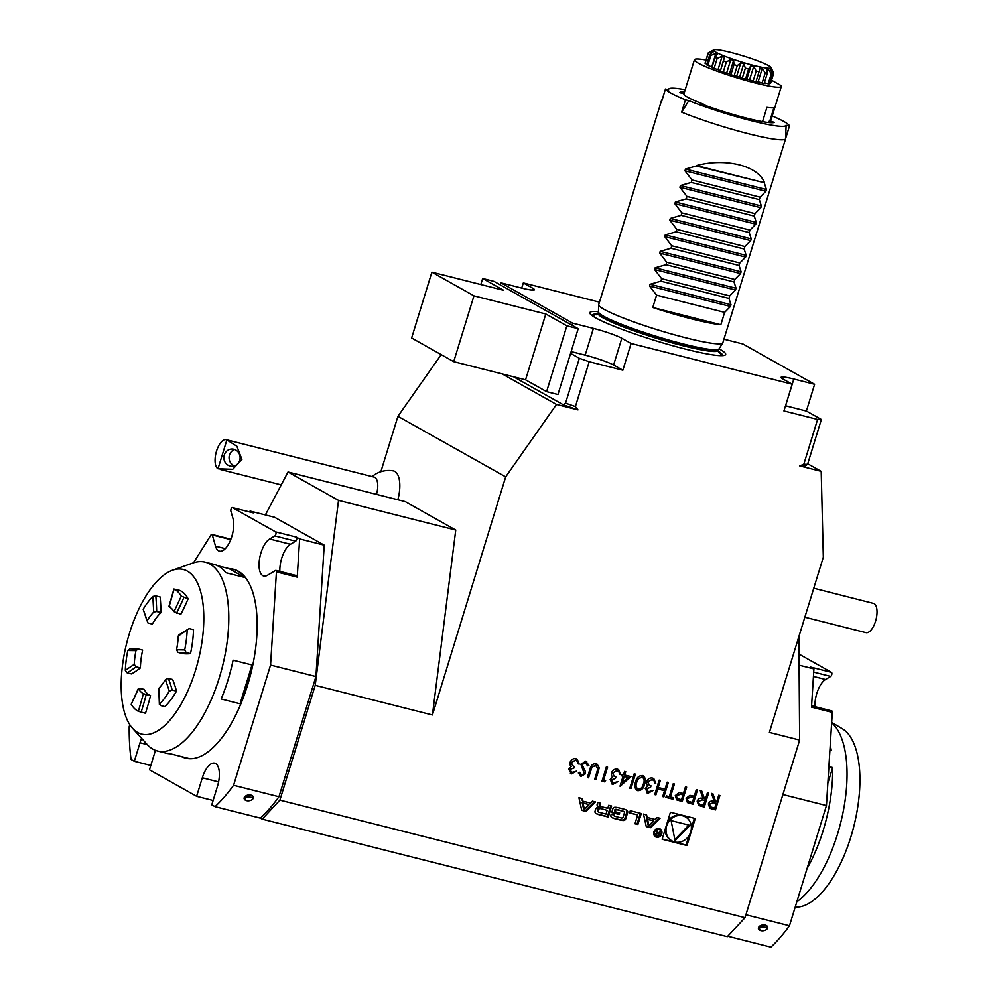 <?xml version="1.0" encoding="UTF-8"?>
<svg xmlns="http://www.w3.org/2000/svg" width="997" height="997" viewBox="0 0 997 997"><rect width="100%" height="100%" fill="white"/><g stroke="black" fill="none" stroke-linecap="round" stroke-linejoin="round"><path stroke-width="1.5" d="M482.673 278.499L494.014 281.366L578.198 328.686L566.857 325.82L546.605 391.647L525.556 379.82L453.71 361.662L411.624 337.995L431.875 272.169L503.722 290.326L482.673 278.499L480.816 284.544M578.198 328.686L557.946 394.513L546.605 391.647M566.857 325.82L545.808 313.993L473.961 295.835L453.71 361.662M473.961 295.835L431.875 272.169M545.808 313.993L525.556 379.82M707.521 792.391L708.705 792.69L704.281 807.084L698.698 805.464L697.152 801.139C698.399 798.447 700.368 797.538 703.047 798.423L700.23 790.546L701.689 790.92L704.505 798.784L705.477 799.033L707.521 792.391M685.462 786.807L686.646 787.107L682.222 801.513L676.676 799.881L675.268 795.594L679.032 792.603L683.419 793.462L685.462 786.807M634.217 773.859L635.413 774.158L630.976 788.565L629.792 788.266L634.217 773.859M624.708 775.043L630.989 776.626L620.009 786.184L623.075 776.214L621.542 775.828L622.003 774.357L623.524 774.744L624.546 771.416L625.73 771.715L624.708 775.043L625.555 771.666M647.14 817.39L646.579 814.848L643.501 814.063L646.268 826.613L650.53 827.697L660.064 818.25L656.986 817.478L655.041 819.397L647.14 817.39L645.807 814.649M659.179 828.582A4.549 4.063 119.3 0 0 655.615 836.869A4.549 4.063 119.3 0 0 660.076 828.943A4.549 4.063 119.3 0 0 659.179 828.582M629.618 812.941L637.681 814.985L634.977 823.759L637.893 824.507L641.283 813.502L630.291 810.723L629.618 812.941M610.937 815.035A2.256 2.019 119.3 0 0 611.834 817.515A16.027 14.344 119.3 0 0 614.8 818.662L620.371 820.07A16.027 14.344 119.3 0 0 623.561 820.481A2.256 2.019 119.3 0 0 625.742 818.774L627.612 812.705A2.256 2.019 119.3 0 0 626.739 810.237A16.027 14.344 119.3 0 0 623.761 809.078L618.177 807.67A16.027 14.344 119.3 0 0 614.987 807.258A2.256 2.019 119.3 0 0 612.806 808.966L611.709 812.543L619.174 814.437L619.66 812.854L615.112 811.708L615.386 810.823A1.433 1.284 119.3 0 1 617.056 809.776L623.511 811.408A1.433 1.284 119.3 0 1 624.346 813.091L623.175 816.917A1.433 1.284 119.3 0 1 621.492 817.964L615.037 816.331A1.433 1.284 119.3 0 1 614.14 815.072L611.161 814.325L610.937 815.035M595.097 811.022A2.256 2.019 119.3 0 0 595.994 813.515A16.027 14.344 119.3 0 0 598.948 814.661L608.257 817.017L611.635 806.012L608.718 805.277L607.796 808.305L600.954 806.585A1.433 1.284 119.3 0 1 600.119 804.903L600.63 803.233L597.714 802.498L597.203 804.168A2.256 2.019 119.3 0 0 598.063 806.635A16.027 14.344 119.3 0 0 599.87 807.445L599.795 807.72A16.027 14.344 119.3 0 0 597.826 807.558A2.256 2.019 119.3 0 0 595.633 809.265L595.097 811.022M578.933 797.75L581.7 810.299L585.974 811.384L595.496 801.937L592.417 801.152L590.486 803.071L582.584 801.077L582.011 798.522L578.933 797.75M695.258 818.512L670.433 812.243L662.12 839.25L686.945 845.531L695.258 818.512M599.471 302.153L523.325 282.911L532.585 288.121A22.507 2.368 17.1 0 1 534.429 289.766A22.507 2.368 17.1 0 1 521.68 288.071L500.88 282.812L572.602 323.128L593.402 328.387A22.507 2.368 17.1 0 1 621.816 338.282L631.076 343.479L792.166 384.194L783.941 410.938L817.59 419.438L803.794 464.29L799.706 465.911L821.192 471.344L823.323 557.161L769.397 732.421L799.656 740.073L798.859 636.684M631.076 343.479L622.851 370.223L613.591 365.014A22.507 2.368 17.1 0 0 585.177 355.131L571.156 351.58M570.608 353.374L579.357 358.297L565.561 403.137L563.317 404.77A187.86 19.753 17.1 0 0 577.973 409.879L575.406 406.564L589.202 361.724L622.851 370.223M577.973 409.879L556.488 404.446L505.678 476.878L432.436 714.974L315.214 685.338L279.895 800.13L745.021 917.676L799.656 740.073M576.341 771.117L571.269 773.822L568.726 769.198L571.181 766.618L570.122 765.035L570.122 762.269C571.343 759.427 573.35 758.268 576.129 758.779L577.275 759.228L579.232 764.138L578.048 763.839L577.624 761.596L575.655 760.25L571.343 762.443L572.714 765.796L574.484 766.519L574.023 768.002L569.91 769.497L571.879 772.426L576.515 771.217L571.443 773.909L570.483 773.535M570.969 772.064L571.879 772.426M576.503 760.574L575.481 760.163L571.343 762.443M585.85 761.234L588.903 765.409L587.569 765.846L585.401 762.717L582.049 764.5L585.339 771.441L585.401 773.822L581.114 776.351L578.335 773.024L579.681 772.413L581.7 774.918L584.205 773.585L580.877 764.176L585.85 761.234L586.759 761.596M585.85 762.879L582.049 764.5M581.887 764.412L581.924 765.945L585.177 771.342L585.239 773.722L580.316 776.052M581.052 774.644L581.7 774.918M599.222 767.889L595.857 779.679L594.661 779.38L597.851 768.824L595.633 765.31L592.031 767.017L588.554 777.834L587.37 777.535L590.05 768.849C590.86 765.285 592.854 763.615 596.019 763.814L597.253 764.3L599.222 767.889L595.857 779.679M596.281 765.546L592.031 767.017M603.609 780.053L605.64 780.564L604.406 781.847L601.964 781.224L606.388 766.83L607.584 767.129L603.609 780.053L607.397 767.079M617.754 781.586L612.669 784.278L610.127 779.654L612.582 777.087L611.522 775.492L611.522 772.737C612.744 769.896 614.75 768.724 617.529 769.248L618.676 769.696L620.645 774.607L619.449 774.308L619.025 772.052L617.056 770.718L612.744 772.912L614.115 776.264L615.884 776.987L615.436 778.47L611.311 779.966L613.28 782.894L617.916 781.673L612.843 784.377L611.884 784.003M612.37 782.52L613.28 782.894M617.903 771.03L616.894 770.619L612.744 772.912M642.467 775.541C645.508 777.348 646.206 780.24 644.561 784.228C643.701 788.415 641.445 790.571 637.806 790.683C634.728 788.889 633.98 785.985 635.575 781.96C636.497 777.772 638.803 775.629 642.467 775.541L643.352 775.903M642.292 775.454C645.333 777.249 646.031 780.153 644.398 784.128C643.526 788.315 641.27 790.471 637.644 790.596L636.896 790.334M652.873 790.459L647.801 793.163L645.246 788.54L647.701 785.96L646.654 784.365L646.642 781.611C647.876 778.769 649.87 777.61 652.661 778.121L653.808 778.57L655.764 783.48L654.58 783.181L654.157 780.938L652.175 779.592L647.876 781.785L649.234 785.138L651.004 785.86L650.555 787.343L646.43 788.839L648.399 791.768L653.035 790.559L647.963 793.251L647.003 792.877M647.502 791.406L648.399 791.768M653.023 779.916L652.013 779.504L647.876 781.785M667.143 782.184L668.326 782.483L663.89 796.877L662.706 796.578L664.525 790.671L657.733 788.963L655.914 794.871L654.73 794.559L659.167 780.165L660.35 780.464L658.194 787.48L664.974 789.2L667.143 782.184M674.433 784.028L670.458 796.952L673.336 797.675L672.888 799.158L665.934 797.401L666.382 795.918L669.274 796.653L673.249 783.729L674.433 784.028M696.317 789.562L697.514 789.861L693.077 804.255L687.531 802.622L686.123 798.335L689.887 795.344L694.273 796.204L696.317 789.562M718.725 795.22L719.909 795.519L715.472 809.913L709.889 808.293L708.344 803.968C709.602 801.276 711.571 800.367 714.238 801.252L711.422 793.375L712.892 793.749L715.709 801.625L716.681 801.862L718.725 795.22M734.141 75.747L737.244 65.652A34.284 3.602 -162.9 0 1 734.004 64.606L730.901 74.688L729.48 73.815A30.82 3.24 17.1 0 1 728.346 73.429L722.027 71.61A34.284 3.602 17.1 0 1 720.357 70.986L724.433 57.141A30.82 3.24 -162.9 0 1 722.164 56.231L717.179 58.412A34.284 3.602 -162.9 0 1 715.036 57.465L711.933 67.547A34.284 3.602 17.1 0 0 713.167 68.095L719.373 70.139A30.82 3.24 17.1 0 0 720.32 70.513M745.507 79.124L748.61 69.03A34.284 3.602 -162.9 0 1 745.382 68.12L742.279 78.19L739.649 77.043A30.82 3.24 17.1 0 1 738.453 76.682L732.807 75.311A34.284 3.602 17.1 0 1 730.901 74.688M755.95 81.779L759.053 71.684A34.284 3.602 -162.9 0 1 756.225 71.011L753.121 81.093L749.594 79.797A30.82 3.24 17.1 0 1 748.498 79.511L744.186 78.738A34.284 3.602 17.1 0 1 742.279 78.19M705.116 63.496L708.244 53.327A34.284 3.602 -162.9 0 1 708.206 52.966L705.103 63.01A34.284 3.602 17.1 0 0 705.103 63.035A34.284 3.602 17.1 0 0 705.091 63.235L706.811 64.219M757.109 82.041L754.816 81.492A34.284 3.602 17.1 0 1 753.121 81.093M707.795 65.503L710.898 55.408A34.284 3.602 -162.9 0 1 709.739 54.698L706.636 64.78A34.284 3.602 17.1 0 0 707.284 65.179L712.095 67.036M764.338 82.975L765.384 83.561L763.39 83.237A34.284 3.602 17.1 0 1 762.119 83.025L758.144 81.742L762.256 68.369A30.82 3.24 -162.9 0 1 760.026 67.908L759.053 71.684M764.425 82.701L768.201 83.773A34.284 3.602 17.1 0 0 768.886 83.773L769.372 83.499M785.873 132.19L785.648 138.508A64.93 6.829 -162.9 0 0 785.648 138.433L786.11 125.248L789.45 126.083A64.93 6.829 17.1 0 0 784.078 121.609A64.93 6.829 17.1 0 0 772.426 116.051L772.226 116.001M785.661 138.409L789.45 126.083M704.729 105.208L704.879 104.71A45.451 4.773 -162.9 0 1 683.917 93.905L694.423 59.758A45.451 4.773 -162.9 0 1 695.083 59.234A45.451 4.773 -162.9 0 1 697.514 58.997A45.451 4.773 -162.9 0 1 700.293 59.184A45.451 4.773 -162.9 0 1 705.477 59.945A45.451 4.773 -162.9 0 1 706.026 60.044M768.874 122.569L769.348 121.011L774.457 122.382A49.775 5.234 -162.9 0 1 700.368 103.576L704.879 104.71M785.648 138.508A64.93 6.829 -162.9 0 1 785.624 138.708L722.837 342.769A64.93 6.829 -162.9 0 1 722.763 342.943A64.93 6.829 -162.9 0 1 658.78 330.206A64.93 6.829 -162.9 0 1 598.698 304.783A64.93 6.829 -162.9 0 1 598.723 304.584L661.51 100.523A64.93 6.829 -162.9 0 0 661.672 101.358L665.46 89.02A64.93 6.829 17.1 0 0 685.475 99.812L688.815 100.647L681.674 112.15L685.475 99.812M685.201 89.755A61.453 6.456 17.1 0 0 668.7 89.032A61.453 6.456 17.1 0 0 668.7 89.842L665.46 89.02M683.979 93.706L679.78 92.634A49.775 5.234 -162.9 0 1 684.553 91.861M770.619 83.225A34.284 3.602 17.1 0 0 770.631 83.2A34.284 3.602 17.1 0 0 770.644 83.175L773.734 73.117A34.284 3.602 -162.9 0 1 773.722 73.142L770.619 83.225L769.534 82.975M771.553 80.209L780.813 85.406A45.451 4.773 -162.9 0 1 781.312 86.477A45.451 4.773 -162.9 0 1 781.312 86.49A45.451 4.773 -162.9 0 1 780.651 87.001A45.451 4.773 -162.9 0 1 778.208 87.238A45.451 4.773 -162.9 0 1 775.442 87.051A45.451 4.773 -162.9 0 1 770.257 86.29A45.451 4.773 -162.9 0 1 765.708 85.418A45.451 4.773 -162.9 0 1 758.393 83.76A45.451 4.773 -162.9 0 1 752.61 82.302A45.451 4.773 -162.9 0 1 744.049 79.947A45.451 4.773 -162.9 0 1 737.73 78.078A45.451 4.773 -162.9 0 1 728.957 75.298A45.451 4.773 -162.9 0 1 722.875 73.255A45.451 4.773 -162.9 0 1 714.949 70.401A45.451 4.773 -162.9 0 1 709.827 68.419A45.451 4.773 -162.9 0 1 703.695 65.827A45.451 4.773 -162.9 0 1 700.156 64.144A45.451 4.773 -162.9 0 1 696.567 62.126A45.451 4.773 -162.9 0 1 695.046 60.954A45.451 4.773 -162.9 0 1 694.423 59.758M757.259 81.567A30.82 3.24 17.1 0 0 758.144 81.742M781.312 86.49L770.806 120.637A45.451 4.773 -162.9 0 1 770.544 120.961L774.719 107.389A45.451 4.773 -162.9 0 1 766.93 107.352L762.543 121.646M773.921 107.676L769.883 120.799L770.544 120.961M688.815 100.647A61.453 6.456 17.1 0 0 751.264 120.699A61.453 6.456 17.1 0 0 786.11 125.248M785.624 138.708A64.93 6.829 -162.9 0 1 747.688 133.523A64.93 6.829 -162.9 0 1 681.674 112.15M661.51 100.523A64.93 6.829 -162.9 0 1 661.584 100.348L662.357 99.114M696.317 165.976L696.442 165.564C725.891 157.601 758.306 165.789 764.512 182.775L696.317 165.976L685.5 169.066L766.431 189.517L764.387 183.186M766.431 189.517L765.883 191.262L760.075 197.169L759.328 199.637L691.257 182.439L680.44 185.529L761.359 205.98L759.328 199.637M761.359 205.98L760.823 207.725L755.016 213.632L754.255 216.1L686.198 198.889L675.38 201.98L756.299 222.431L754.255 216.1M756.299 222.431L755.763 224.175L749.956 230.083L749.196 232.55L681.125 215.352L670.308 218.443L751.24 238.894L749.196 232.55M751.24 238.894L750.704 240.638L744.896 246.546L744.136 249.013L676.066 231.803L665.248 234.893L746.18 255.344L744.136 249.013M746.18 255.344L745.631 257.089L739.824 262.996L739.076 265.464L671.006 248.265L660.188 251.356L741.107 271.807L739.076 265.464M741.107 271.807L740.572 273.552L734.764 279.459L734.004 281.927L665.946 264.716L655.129 267.807L736.048 288.258L734.004 281.927M736.048 288.258L735.512 290.002L729.704 295.91L728.944 298.377L660.874 281.179L650.056 284.27L730.988 304.721L728.944 298.377M730.988 304.721L730.452 306.465L724.645 312.373L720.843 324.71A64.93 6.829 -162.9 0 1 652.773 307.512L656.574 295.162L724.645 312.373M650.056 284.27L649.521 286.014L656.574 295.162M660.874 281.179L661.634 278.711L729.704 295.91M655.129 267.807L654.593 269.551L661.634 278.711M665.946 264.716L666.706 262.248L734.764 279.459M660.188 251.356L659.653 253.101L666.706 262.248M671.006 248.265L671.766 245.798L739.824 262.996M665.248 234.893L664.712 236.638L671.766 245.798M676.066 231.803L676.826 229.335L744.896 246.546M670.308 218.443L669.772 220.187L676.826 229.335M681.125 215.352L681.886 212.884L749.956 230.083M675.38 201.98L674.844 203.724L681.886 212.884M686.198 198.889L686.958 196.421L755.016 213.632M680.44 185.529L679.904 187.274L686.958 196.421M691.257 182.439L692.018 179.971L760.075 197.169M685.5 169.066L684.964 170.811L692.018 179.971M771.017 69.84L771.254 69.03A30.82 3.24 -162.9 0 1 770.781 69.217L772.401 73.666A34.284 3.602 -162.9 0 1 771.304 73.691L768.201 83.773M773.722 73.142L771.254 69.03M749.594 79.797L753.72 66.425A30.82 3.24 -162.9 0 1 750.965 65.702L748.61 69.03M756.225 71.011L753.72 66.425M767.266 72.781L768.351 69.279A30.82 3.24 -162.9 0 1 766.905 69.129L767.316 73.292A34.284 3.602 -162.9 0 1 765.222 72.943L762.119 83.025M771.304 73.691L768.351 69.279M765.222 72.943L762.256 68.369M715.036 57.465L717.391 54.15A30.82 3.24 -162.9 0 1 715.896 53.402L710.898 55.408M723.224 72.058L726.339 61.964A34.284 3.602 -162.9 0 1 723.461 60.904L720.357 70.986M723.461 60.904L724.433 57.141M705.103 63.035L708.206 52.966A34.284 3.602 -162.9 0 1 708.206 52.941L712.705 50.461A30.82 3.24 -162.9 0 1 712.793 50.411L713.864 49.85A29.947 3.153 17.1 0 0 741.307 61.939A29.947 3.153 17.1 0 0 770.806 67.372A29.947 3.153 17.1 0 0 753.234 59.234A29.947 3.153 17.1 0 0 723.585 50.76A29.947 3.153 17.1 0 0 713.864 49.85M709.739 54.698L713.316 51.832A30.82 3.24 -162.9 0 1 712.78 51.333L708.244 53.327M729.48 73.815L733.593 60.443A30.82 3.24 -162.9 0 1 730.826 59.496L726.339 61.964M734.004 64.606L733.593 60.443M739.649 77.043L743.762 63.671A30.82 3.24 -162.9 0 1 740.833 62.786L737.244 65.652M745.382 68.12L743.762 63.671M736.633 76.42L740.821 62.799M746.741 79.461L750.965 65.715M764.213 83.387L767.316 73.292M714.076 68.494L717.179 58.412M769.285 83.785L772.401 73.666M770.806 67.372L773.684 72.756A34.284 3.602 -162.9 0 1 773.734 73.117M712.406 52.542L712.768 51.333M711.746 66.924L715.883 53.402M718.002 69.765L722.152 56.243M726.651 73.055L730.813 59.508M764.512 182.775L696.442 165.564M523.325 282.911L521.73 288.083M500.88 282.812L500.245 284.868M792.166 384.194L782.907 378.985A22.507 2.368 17.1 0 1 781.062 377.34A22.507 2.368 17.1 0 1 793.824 379.034L814.611 384.294L806.386 411.038L785.586 405.779A22.507 2.368 17.1 0 0 785.536 405.767M814.611 384.294L742.89 343.977L723.947 339.192M572.602 323.128L571.966 325.184M589.202 361.724A190.452 20.027 -162.9 0 1 579.357 358.297M817.59 419.438A190.452 20.027 17.1 0 0 821.378 419.463L806.386 411.038M652.773 307.512L720.843 324.71M598.449 311.712A71.074 7.478 17.1 0 0 589.813 313.133A71.074 7.478 17.1 0 0 655.552 340.7A71.074 7.478 17.1 0 0 725.417 354.845A71.074 7.478 17.1 0 0 719.834 349.249A71.074 7.478 17.1 0 0 719.061 348.813M803.794 464.29A190.452 20.027 17.1 0 0 807.582 464.303L821.378 419.463M565.561 403.137A190.452 20.027 17.1 0 0 575.406 406.564M799.706 465.911A187.86 19.753 17.1 0 0 805.339 465.935L807.582 464.303M563.317 404.77L513.505 376.766M813.764 588.218L874.082 603.559A15.154 6.568 -75.8 0 1 875.54 621.281A15.154 6.568 -75.8 0 1 865.944 632.646L804.841 617.218M234.619 449.522A8.661 8.138 -89.7 0 0 234.557 465.935M239.716 460.402A8.661 8.138 -89.7 0 0 232.027 449.061A8.661 8.138 -89.7 0 0 223.864 457.685A8.661 8.138 -89.7 0 0 239.716 460.402M217.994 468.789L232.737 469.3L241.922 459.418L236.887 446.257L226.855 439.989L217.994 468.789A15.154 6.568 104.2 0 1 216.536 451.08A15.154 6.568 104.2 0 1 226.145 439.702A15.154 6.568 104.2 0 1 226.855 439.989M226.145 439.702L374.099 477.089A15.154 6.568 104.2 0 1 376.492 494.362M392.706 470.783A25.91 11.229 104.2 0 1 397.853 499.759M245.86 800.417L244.676 796.852A4.686 2.891 172 0 0 245.86 800.417A4.686 2.891 172 0 0 252.266 799.507A4.686 2.891 172 0 0 252.864 798.921A4.686 2.891 172 0 0 250.995 795.132A4.686 2.891 172 0 0 244.676 796.852L253.437 797.401M296.308 575.755A2.168 0.935 104.2 0 1 296.72 575.68A2.168 0.935 104.2 0 1 297.231 577.163L299.636 538.928L296.396 537.109A2.168 0.935 104.2 0 1 296.745 539.09A2.168 0.935 104.2 0 1 295.635 541.184L290.451 544.262A19.479 8.45 -75.8 0 0 279.858 571.418M297.231 577.163L276.431 571.904A2.168 0.935 -75.8 0 0 275.92 570.421A2.168 0.935 -75.8 0 0 275.521 570.508L267.37 575.331A19.479 8.45 -75.8 0 1 263.744 576.054A19.479 8.45 -75.8 0 1 259.532 558.956A19.479 8.45 -75.8 0 1 269.651 539.003L290.451 544.262M230.731 539.626L212.299 534.965A2.168 0.935 -75.8 0 0 211.85 534.417A2.168 0.935 -75.8 0 0 210.915 535.077L193.518 562.794M233.585 785.275L278.961 796.74L315.937 676.552L270.561 665.074L233.585 785.275A165.564 71.796 104.2 0 1 215.04 806.66L211.775 804.828L217.471 786.309A19.479 8.45 -75.8 0 0 214.667 763.166A19.479 8.45 -75.8 0 0 202.316 777.797L196.621 796.304L149.475 769.809L155.171 751.289A19.479 8.45 -75.8 0 0 155.457 750.342M213.109 800.479L196.621 796.304M212.299 534.965L215.514 546.182A19.479 8.45 -75.8 0 0 219.452 551.154A19.479 8.45 -75.8 0 0 230.494 540.187A19.479 8.45 -75.8 0 0 232.949 518.365L230.905 511.237A2.168 0.935 104.2 0 1 231.179 508.806A2.168 0.935 104.2 0 1 232.401 507.585A2.168 0.935 104.2 0 1 232.5 507.635L275.596 531.862A2.168 0.935 104.2 0 1 275.945 533.844A2.168 0.935 104.2 0 1 274.836 535.937L269.651 539.003M253.088 512.832A2.168 0.935 104.2 0 1 253.201 512.844A2.168 0.935 104.2 0 1 253.3 512.894L250.06 511.062L249.524 511.922M141.636 738.378A19.479 8.45 -75.8 0 0 140.016 742.777L134.321 761.284L131.056 759.452A165.564 71.796 104.2 0 1 129.199 726.589L129.784 724.669M150.809 765.459L134.321 761.284M278.961 796.74A165.564 71.796 104.2 0 1 260.416 818.126L215.04 806.66M276.431 571.904L270.561 665.074M232.862 569.125A97.394 42.235 -75.8 0 0 228.899 568.577L244.788 577.5A97.394 42.235 -75.8 0 0 237.473 570.982A97.394 42.235 -75.8 0 0 232.862 569.125L233.622 569.324A97.394 42.235 104.2 0 1 238.233 571.169A97.394 42.235 104.2 0 1 249.238 679.593A97.394 42.235 104.2 0 1 185.891 758.169L185.13 757.969A97.394 42.235 -75.8 0 0 189.094 758.53L170.188 753.757A97.394 42.235 104.2 0 1 166.225 753.196L157.526 751.003A97.394 42.235 104.2 0 1 147.095 744.41L132.589 728.358A84.895 36.814 104.2 0 1 126.793 642.778A84.895 36.814 104.2 0 1 172.556 570.222A84.895 36.814 104.2 0 1 187.311 571.107A84.895 36.814 104.2 0 1 193.356 676.926A84.895 36.814 104.2 0 1 132.589 728.358M315.937 676.552L324.224 545.147L274.649 517.281L250.06 511.062M324.224 545.147L299.636 538.928M745.918 914.748L789.462 925.752A165.564 71.796 -75.8 0 1 770.918 947.15L727.735 936.233M760.125 930.388A4.686 2.891 -8 0 1 758.954 926.824A4.686 2.891 -8 0 1 765.26 925.104A4.686 2.891 -8 0 1 767.142 928.892A4.686 2.891 -8 0 1 766.543 929.478A4.686 2.891 -8 0 1 760.125 930.388L758.954 926.824L767.715 927.384M789.462 925.752L826.438 805.564L832.308 712.394L811.508 707.135L813.913 668.912L799.071 665.161M782.894 794.559L826.438 805.564M814.935 706.649A19.479 8.45 104.2 0 1 825.528 679.493L830.713 676.415A2.168 0.935 -75.8 0 0 831.822 674.321A2.168 0.935 -75.8 0 0 831.473 672.339L798.996 654.082M831.473 672.339L810.673 667.093L813.913 668.912M831.386 710.998A2.168 0.935 104.2 0 1 831.785 710.911A2.168 0.935 104.2 0 1 832.308 712.394M502.164 373.9L556.488 404.446M505.678 476.878L397.928 416.31L441.197 354.62M821.192 471.344L807.732 463.779M745.021 917.676L727.324 936.682L262.199 819.135L279.895 800.13M315.214 685.338L338.531 500.394L455.754 530.03L432.436 714.974M265.376 514.938L288.021 472.005L405.243 501.628L455.754 530.03M262.199 819.135L260.416 818.126M397.928 416.31L380.879 471.706M338.531 500.394L288.021 472.005M147.98 623L143.169 609.254L147.033 620.907A45.451 19.716 -75.8 0 1 153.725 612.046L156.666 611.485L161.003 612.582A45.451 19.716 -75.8 0 0 152.329 624.097L147.98 623M143.169 609.254A63.845 27.692 104.2 0 1 152.84 596.443L153.725 612.046M161.003 612.582A151.494 65.702 -75.8 0 0 160.131 596.979L155.781 595.882L152.84 596.443M136.041 666.819L134.234 664.351L125.298 670.358L127.118 672.825L131.467 673.922A151.494 65.702 -75.8 0 0 140.39 667.915L136.041 666.819A151.494 65.702 -75.8 0 1 127.118 672.825M125.298 670.358A63.845 27.692 104.2 0 1 127.803 650.518L135.953 650.642A45.451 19.716 -75.8 0 0 134.234 664.351M130.133 648.873L127.803 650.518M135.953 650.642L138.284 648.997L142.633 650.106A45.451 19.716 -75.8 0 0 140.39 667.915M129.51 648.835L138.284 648.997M146.21 694.523L143.443 693.675L138.384 711.322L145.487 713.266A151.494 65.702 -75.8 0 0 150.559 695.619L146.21 694.523A151.494 65.702 -75.8 0 1 141.138 712.17M138.384 711.322A63.845 27.692 104.2 0 1 131.205 704.293L138.483 688.815A45.451 19.716 -75.8 0 0 143.443 693.675M150.559 695.619A45.451 19.716 -75.8 0 1 144.116 689.313L138.421 688.366L131.205 704.293M168.306 678.396L165.465 679.543L169.328 691.183L172.169 690.049L176.506 691.145A151.494 65.702 -75.8 0 0 172.643 679.493L168.306 678.396A151.494 65.702 -75.8 0 1 172.169 690.049M169.328 691.183A63.845 27.692 104.2 0 1 159.657 703.994L158.772 688.404A45.451 19.716 -75.8 0 0 165.465 679.543M176.506 691.145A63.845 27.692 -75.8 0 1 164.841 706.611L160.492 705.515L159.657 703.994L159.383 704.63L158.772 688.404M189.156 628.571L178.874 634.827L178.264 636.086L189.156 628.571L193.505 629.668A63.845 27.692 -75.8 0 1 190.489 653.621L186.14 652.524L184.694 649.932L176.544 649.807A45.451 19.716 -75.8 0 0 178.264 636.086M187.199 630.092A63.845 27.692 104.2 0 1 184.694 649.932M176.544 649.807L177.989 652.399L182.339 653.496A151.494 65.702 -75.8 0 0 190.489 653.621M170.076 606.874L169.054 606.762L174.114 589.127L179.485 590.324A63.845 27.692 -75.8 0 1 188.134 598.798L181.292 596.144L174.014 611.622A45.451 19.716 -75.8 0 0 169.054 606.762M181.292 596.144A63.845 27.692 104.2 0 0 174.114 589.127L175.136 589.227M174.014 611.622L180.856 614.289A151.494 65.702 -75.8 0 0 188.134 598.798M172.556 570.222L192.944 562.993A97.394 42.235 104.2 0 1 205.257 562.158A97.394 42.235 104.2 0 1 209.869 564.003A97.394 42.235 104.2 0 1 220.873 672.427A97.394 42.235 104.2 0 1 157.526 751.003M205.257 562.158L213.956 564.352A97.394 42.235 104.2 0 1 218.567 566.209A97.394 42.235 104.2 0 1 225.883 572.727L244.788 577.5M228.899 568.577L217.707 565.748M252.004 664.962L233.099 660.188A97.394 42.235 104.2 0 1 221.16 698.997L240.065 703.782A97.394 42.235 -75.8 0 0 252.004 664.962L240.065 703.782M181.379 756.586A97.394 42.235 -75.8 0 0 185.13 757.969M795.17 907.195L797.276 907.096A92.758 40.229 -75.8 0 0 853.781 826.513A92.758 40.229 -75.8 0 0 842.353 728.757L831.672 722.376M796.84 901.762A97.394 42.235 -75.8 0 0 843.3 811.097A97.394 42.235 -75.8 0 0 831.648 722.738M807.047 868.574A97.394 42.235 -75.8 0 0 832.657 767.578L828.893 766.631M827.846 783.218L832.657 767.578M829.915 750.255L831.249 750.591A97.394 42.235 -75.8 0 0 830.239 745.108M831.249 750.591L829.94 749.856M662.195 839.013L686.11 845.057L688.989 835.673M691.382 827.909L694.336 818.288M686.11 845.057L686.945 845.531M685.438 816.879A13.784 12.325 119.3 0 0 682.721 815.795A13.784 12.325 119.3 0 0 667.217 824.307A13.784 12.325 119.3 0 0 671.941 840.895A13.784 12.325 119.3 0 0 689.438 834.925A13.784 12.325 119.3 0 0 685.438 816.879L684.603 816.406A13.784 12.325 119.3 0 0 681.873 815.322A13.784 12.325 119.3 0 0 667.541 821.628M665.161 829.392A13.784 12.325 119.3 0 0 671.093 840.421L671.941 840.895M675.056 840.695L689.912 825.354L671.106 820.606L675.056 840.695M674.832 839.586L688.865 825.092M584.354 809.153L583.021 803.059L588.978 804.567L584.354 809.153L583.519 808.679L582.173 802.585L583.021 803.059M582.173 802.585L588.978 804.567M582.584 801.077L581.239 798.335M581.637 810.025L585.127 810.91L594.449 801.675M585.127 810.91L585.974 811.384M599.11 807.009L599.87 807.445M597.814 806.461A16.027 14.344 119.3 0 0 599.035 806.972M600.119 806.112A1.433 1.284 119.3 0 1 599.284 804.429L599.72 802.996M595.707 813.315A16.027 14.344 119.3 0 0 598.113 814.188L607.41 816.543L610.725 805.788M607.41 816.543L608.257 817.017M600.331 808.642A1.433 1.284 119.3 0 0 598.649 809.689L598.35 810.648A1.433 1.284 119.3 0 0 599.185 812.331L606.026 814.063L607.161 810.362L599.484 808.168A1.433 1.284 119.3 0 0 597.801 809.215L598.649 809.689M598.35 811.857A1.433 1.284 119.3 0 1 597.515 810.175L597.801 809.215M599.484 808.168L607.161 810.362M613.317 814.873A1.433 1.284 119.3 0 0 614.202 815.858M623.2 811.222A1.433 1.284 119.3 0 0 622.676 810.935L623.511 811.408M615.112 811.708L614.538 810.349A1.433 1.284 119.3 0 1 616.221 809.302L622.676 810.935M611.784 812.306L618.327 813.963L618.738 812.63M618.327 813.963L619.174 814.437M611.547 817.328A16.027 14.344 119.3 0 0 613.953 818.188L619.536 819.596A16.027 14.344 119.3 0 0 622.714 820.008A2.256 2.019 119.3 0 0 624.907 818.3L626.764 812.231A2.256 2.019 119.3 0 0 626.166 809.938M629.693 812.705L637.681 814.985M635.052 823.522L637.058 824.033L640.361 813.278M637.058 824.033L637.893 824.507M659.653 829.691A3.676 3.29 119.3 0 0 656.038 836.109A3.676 3.29 119.3 0 0 659.653 829.691L658.805 829.217A3.676 3.29 119.3 0 0 656.038 829.093M653.658 833.342A3.676 3.29 119.3 0 0 655.203 835.636L656.038 836.109M655.216 836.595A4.549 4.063 119.3 0 0 658.805 836.234M661.185 831.997A4.549 4.063 119.3 0 0 659.64 828.731M658.282 832.894L656.612 829.953L657.335 832.682L655.752 833.866L656.736 835.685L658.519 836.134L660.139 830.85L658.917 833.056L657.06 832.258M656.151 835.461L657.796 835.287M657.671 835.66L658.519 836.134M658.207 835.386L656.886 835.05A0.897 0.81 -60.7 0 1 657.409 833.342L658.73 833.666L658.207 835.386M656.5 832.856A0.897 0.81 -60.7 0 1 656.574 832.869L658.73 833.666M656.562 834.863L656.051 834.576A0.897 0.81 -60.7 0 1 655.652 834.327M646.206 826.339L649.695 827.223L659.017 817.989M649.695 827.223L650.53 827.697M648.922 825.466L647.576 819.372L653.546 820.88L648.922 825.466L648.075 824.993L646.741 818.898L647.576 819.372M646.741 818.898L653.546 820.88M571.269 773.822L570.396 773.485M577.188 759.178L579.232 764.138M579.07 764.051L578.048 763.789M576.416 760.524L575.481 760.163M571.181 762.356L572.627 765.758M574.297 766.469L574.023 768.002M573.861 767.902L569.91 769.497M569.736 769.41L571.705 772.339M585.688 761.147L588.903 765.409M588.741 765.31L587.532 765.708M580.939 776.264L580.242 776.002M579.506 772.314L581.525 774.819M595.683 779.592L594.686 779.33M596.194 765.497L595.471 765.21M591.869 766.917L588.554 777.834M588.392 777.747L587.383 777.486M597.166 764.25L599.06 767.802M605.428 780.514L604.406 781.847M604.244 781.748L601.976 781.174M612.669 784.278L611.797 783.954M618.601 769.647L620.645 774.607M620.47 774.507L619.449 774.258M617.816 770.98L616.894 770.619M612.582 772.812L614.04 776.214M615.71 776.925L615.436 778.47M615.261 778.37L611.311 779.966M611.149 779.866L613.105 782.795M630.777 776.576L620.246 786.247M621.555 775.778L623.075 776.214M628.197 777.51L624.085 776.426L622.34 782.77L628.197 777.51L624.259 776.513L622.34 782.77M635.226 774.121L630.976 788.565M630.814 788.465L629.805 788.216M637.644 790.596L636.821 790.285M642.479 777.199L638.205 778.669L636.585 782.171C635.313 785.262 635.799 787.58 638.055 789.101M636.585 782.171L636.759 782.259C635.475 785.362 635.961 787.667 638.217 789.2L637.544 788.914M638.217 789.2C641.046 788.976 642.753 787.219 643.377 783.929C644.723 780.838 644.249 778.532 641.968 777.012L638.367 778.769L636.759 782.259M647.801 793.163L646.916 792.827M653.72 778.52L655.764 783.48M655.59 783.393L654.58 783.131M652.948 779.866L652.013 779.504M647.701 781.698L649.159 785.1M650.829 785.81L650.555 787.343M650.38 787.244L646.43 788.839M646.268 788.752L648.237 791.68M668.14 782.433L663.89 796.877M663.728 796.79L662.718 796.528M657.733 788.963L664.525 790.671M657.571 788.864L655.914 794.871M655.752 794.771L654.742 794.522M660.164 780.414L658.194 787.48M674.246 783.978L670.458 796.952M673.162 797.625L672.888 799.158M672.726 799.058L665.946 797.351M686.472 787.069L682.222 801.513M682.048 801.414L676.514 799.781M676.29 795.793L677.412 798.535L681.487 799.731L682.957 794.933L680.49 794.223L676.29 795.793L677.324 798.485M680.49 794.223L676.452 795.88M682.957 794.933L680.652 794.322M697.327 789.811L693.077 804.255M692.915 804.168L687.369 802.523M687.145 798.535L688.266 801.276L692.342 802.485L693.825 797.675L691.345 796.964L687.145 798.535L688.192 801.227M691.345 796.964L687.307 798.634M693.825 797.675L691.519 797.064M708.531 792.64L704.281 807.084M704.106 806.997L698.523 805.364M701.552 790.883L704.505 798.784M698.162 801.339L699.321 804.068L703.546 805.314L705.016 800.516L702.436 799.781L698.162 801.339L699.246 804.018M705.016 800.516L702.611 799.881L698.336 801.438M719.722 795.469L715.472 809.913M715.31 809.826L709.727 808.206M712.743 793.712L715.709 801.625M709.366 804.168L710.525 806.897L714.749 808.143L716.22 803.345L713.64 802.61L709.366 804.168L710.437 806.847M716.22 803.345L713.802 802.71L709.54 804.267M532.585 288.121L531.974 290.09M793.824 379.034L785.586 405.779M621.816 338.282L613.591 365.014M593.402 328.387L585.177 355.131M679.904 187.274L760.823 207.725M674.844 203.724L755.763 224.175M669.772 220.187L750.704 240.638M664.712 236.638L745.631 257.089M659.653 253.101L740.572 273.552M654.593 269.551L735.512 290.002M649.521 286.014L730.452 306.465M684.964 170.811L765.883 191.262M718.326 351.181A68.07 7.153 -162.9 0 1 722.015 355.63M592.181 315.688A68.07 7.153 -162.9 0 1 597.726 314.08M718.401 351.804A66.438 6.979 -162.9 0 1 719.485 355.58M594.299 317.071A66.438 6.979 -162.9 0 1 598.462 314.566M718.725 349.536A62.985 6.618 -162.9 0 1 656.574 337.347A62.985 6.618 -162.9 0 1 598.325 312.497L598.449 311.799A63.098 6.63 -162.9 0 0 656.836 336.512A63.098 6.63 -162.9 0 0 719.011 348.9L718.451 350.421A62.985 6.618 -162.9 0 1 656.3 338.232A62.985 6.618 -162.9 0 1 598.063 313.394L596.817 314.89M202.316 777.797L218.58 781.897M274.836 535.937L295.635 541.184M275.596 531.862L296.396 537.109M215.514 546.182L225.297 548.649M253.3 512.894L232.5 507.635M140.016 742.777L147.282 744.609M830.713 676.415L813.714 672.128M825.528 679.493L813.44 676.44M155.781 595.882A151.494 65.702 104.2 0 1 156.666 611.485M186.14 652.524A151.494 65.702 104.2 0 1 177.989 652.399M183.797 597.702A151.494 65.702 104.2 0 1 176.506 613.18M599.284 804.429L600.119 804.903M598.113 814.188L598.948 814.661M597.515 810.175L598.35 810.648M616.221 809.302L617.056 809.776M614.538 810.349L615.386 810.823M626.764 812.231L627.612 812.705M624.907 818.3L625.742 818.774M622.714 820.008L623.561 820.481M619.536 819.596L620.371 820.07M613.953 818.188L614.8 818.662M656.574 832.869L657.409 833.342M668.7 89.032L668.264 89.73M718.451 350.421L718.625 352.365M598.325 312.497L598.063 313.394M719.011 348.9L722.763 342.943M598.449 311.799L598.698 304.783M220.262 469.462L281.229 484.878M392.307 470.709A25.972 25.972 0 0 0 372.068 476.578M296.72 575.68L275.92 570.421M211.85 534.417L230.88 539.227M232.401 507.585L253.201 512.844M831.785 710.911L811.595 705.814M168.867 606.637L173.927 589.003M599.072 806.984L599.92 807.458M599.833 806L600.68 806.473M598.063 811.745L598.91 812.219M613.915 815.745L614.75 816.219M622.951 811.047L623.798 811.521M655.876 834.514L656.711 834.988"/></g></svg>
